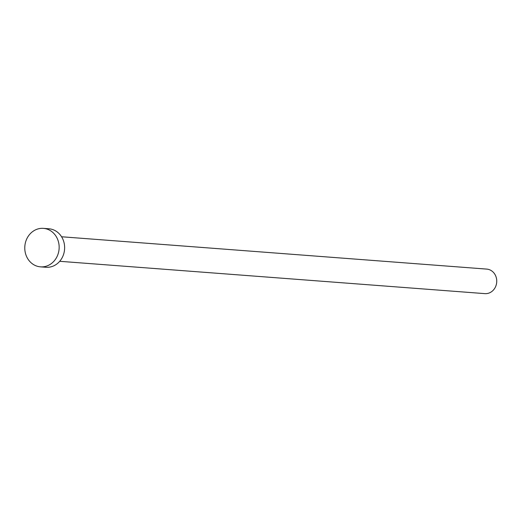 <?xml version="1.0" encoding="UTF-8"?>
<svg xmlns="http://www.w3.org/2000/svg" width="522" height="522" viewBox="0 0 522 522"><rect width="100%" height="100%" fill="white"/><g stroke="black" fill="none" stroke-linecap="round" stroke-linejoin="round"><path stroke-width="0.78" d="M61.576 236.766L486.719 269.098A12.306 10.955 94.3 0 1 495.9 285.906A12.306 10.955 94.3 0 1 484.853 293.632L59.71 261.3M43.43 228.368L48.905 228.78A19.301 17.18 94.3 0 1 63.306 255.154A19.301 17.18 94.3 0 1 45.982 267.271L40.501 266.853A19.301 17.18 94.3 0 1 26.1 240.485A19.301 17.18 94.3 0 1 43.43 228.368A19.301 17.18 94.3 0 1 57.831 254.736A19.301 17.18 94.3 0 1 40.501 266.853"/></g></svg>
